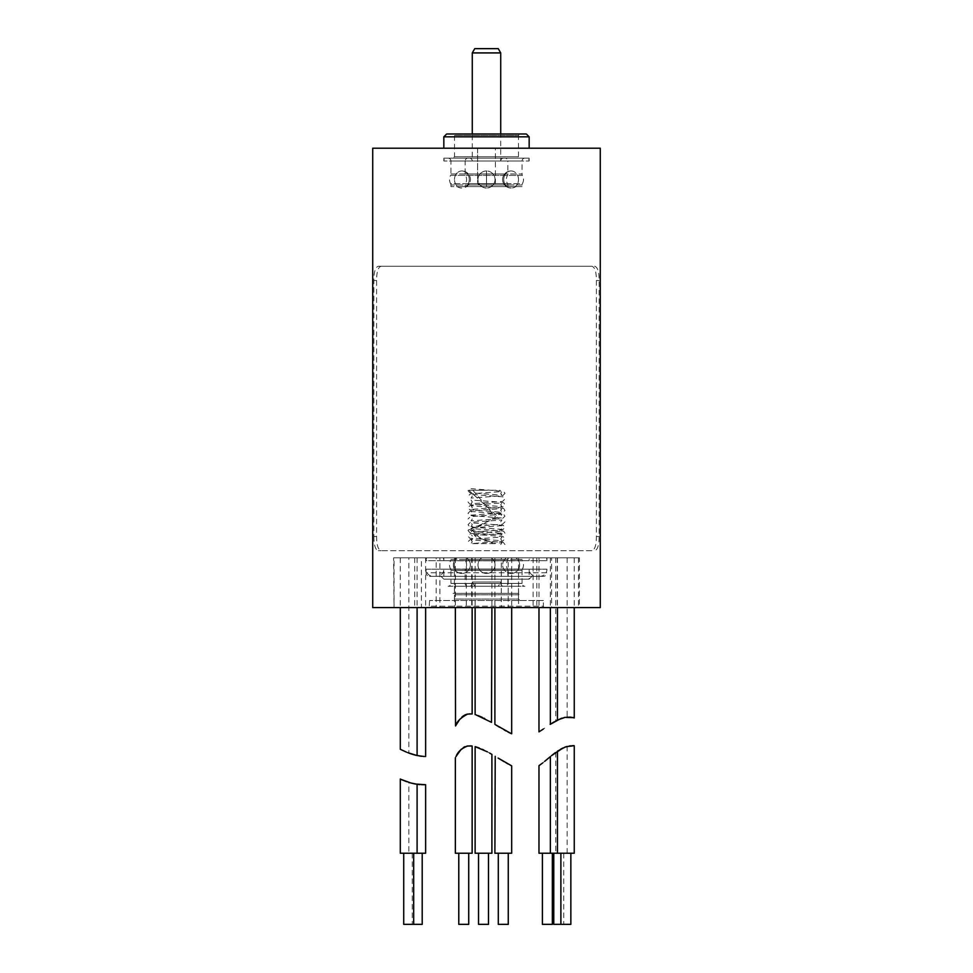 <?xml version="1.0" encoding="UTF-8"?>
<svg xmlns="http://www.w3.org/2000/svg" width="973" height="973" viewBox="0 0 973 973"><rect width="100%" height="100%" fill="white"/><g stroke="black" fill="none" stroke-linecap="round" stroke-linejoin="round"><path stroke-width="0.73" stroke-dasharray="4.87 3.65" d="M504.987 586.269L468.013 586.269L504.987 586.269A2.846 2.846 6.4 0 0 507.833 583.423L465.167 583.423A2.846 2.846 -0.8 0 0 468.013 586.269M469.436 586.269L503.564 586.269L469.436 586.269A2.846 2.846 171.3 0 0 472.282 583.423L472.282 582.012L500.718 582.012L500.718 583.423L472.282 583.423L500.718 583.423A2.846 2.846 -169.6 0 0 503.564 586.269M472.282 582.012L474.739 586.269L498.261 586.269L500.718 582.012L472.282 582.012M498.261 586.269L474.739 586.269M507.833 570.446L507.833 583.423L465.167 583.423L465.167 570.446L507.833 570.446A2.846 2.846 90 0 0 507.48 569.071A8.538 8.538 0 0 1 507.48 560.813A2.846 2.846 0 0 0 507.833 559.426L507.833 557.833L465.167 557.833L465.167 559.426A2.846 2.846 0 0 0 465.52 560.813A8.538 8.538 0 0 1 465.52 569.071A2.846 2.846 0 0 0 465.167 570.446L507.833 570.446M465.167 557.833L507.833 557.833M522.063 557.833L450.937 557.833L522.063 557.833L522.063 559.426A2.846 2.846 0 0 0 522.416 560.813L450.584 560.813A2.846 2.846 0 0 0 450.937 559.426L450.937 557.833M486.5 557.833L481.781 557.833L486.5 557.833M465.945 557.833L457.152 557.833L465.945 557.833M507.055 557.833L515.848 557.833L507.055 557.833M522.416 569.071A8.538 8.538 0 0 0 522.416 560.813L450.584 560.813A8.538 8.538 0 0 0 450.584 569.071L522.416 569.071A2.846 2.846 0 0 0 522.063 570.446L450.937 570.446A2.846 2.846 -90 0 0 450.584 569.071L522.416 569.071M522.063 583.423L522.063 570.446L450.937 570.446L450.937 583.423L522.063 583.423A2.846 2.846 -179.5 0 0 524.897 586.269L448.103 586.269A2.846 2.846 176.4 0 0 450.937 583.423L522.063 583.423M448.103 586.269L524.897 586.269M454.5 586.269L518.5 586.269L454.5 586.269L454.5 593.384L518.5 593.384L454.5 593.384M518.5 593.384L518.5 586.269M453.077 593.384L519.923 593.384L453.077 593.384L454.5 594.807L518.5 594.807L454.5 594.807L454.5 599.076L518.5 599.076L518.5 594.807L519.923 593.384M519.923 600.499L518.5 599.076L454.5 599.076L453.077 600.499L519.923 600.499L453.077 600.499M543.396 600.499L429.604 600.499L543.396 600.499L543.396 606.191L429.604 606.191L543.396 606.191L543.907 607.602L429.093 607.602L429.604 600.499M600.28 607.602L372.72 607.602M394.053 607.602L439.905 607.602L439.905 557.833L394.053 557.833L394.053 607.602L393.603 557.833L421.394 557.833L421.394 607.602L393.603 607.602M439.905 557.833L436.172 557.833L436.172 607.602L439.905 607.602M436.172 607.602L421.394 607.602M557.261 607.602L579.397 607.602L579.397 557.833L557.261 557.833L557.261 607.602L533.095 607.602L533.095 557.833L536.828 557.833L536.828 607.602L533.095 607.602M579.397 557.833L551.606 557.833L551.606 607.602L579.397 607.602M551.606 607.602L536.828 607.602M429.093 607.602L543.907 607.602M508.186 607.602L454.427 607.602L454.427 557.833L508.186 557.833L508.186 607.602L518.573 607.602L518.573 557.833L501.277 557.833L501.277 607.602L518.573 607.602M454.427 557.833L471.723 557.833L471.723 607.602L454.427 607.602M471.723 607.602L501.277 607.602M372.72 148.212L600.28 148.212M591.864 266.261L378.363 266.261L591.864 266.261C594.856 267.101 596.376 271.844 596.4 280.479L596.4 536.488C596.376 545.135 594.856 549.879 591.864 550.718L381.136 550.718C378.144 549.867 376.624 545.135 376.6 536.488L376.6 280.479C376.624 271.844 378.144 267.101 381.136 266.261M495.391 148.212L477.609 148.212L495.391 148.212L477.609 148.212L495.391 148.212L495.391 183.763L477.609 183.763L495.391 183.763L490.66 186.609L482.34 186.609L490.66 186.609L482.34 186.609L477.609 183.763L495.391 183.763L495.391 148.212M529.166 148.212L443.834 148.212L529.166 148.212M477.609 148.212L477.609 183.763L477.609 148.212M529.166 136.828L443.834 136.828M446.68 133.982L526.32 133.982M453.077 133.982L519.923 133.982L453.077 133.982L454.5 135.405L518.5 135.405L454.5 135.405L454.5 156.738L518.5 156.738L518.5 135.405L519.923 133.982M519.923 158.161L453.077 158.161L454.5 156.738L518.5 156.738L519.923 158.161L453.077 158.161M524.897 158.161L448.103 158.161L524.897 158.161A2.846 2.846 -0.5 0 0 522.063 161.007L522.063 173.997A2.846 2.846 0 0 0 522.416 175.371L450.584 175.371A2.846 2.846 0 0 0 450.937 173.997L450.937 161.007L522.063 161.007L450.937 161.007A2.846 2.846 3.6 0 0 448.103 158.161M522.416 183.629A8.538 8.538 0 0 0 522.416 175.371L450.584 175.371A8.538 8.538 0 0 0 450.584 183.629L522.416 183.629A2.846 2.846 0 0 0 522.063 185.004L450.937 185.004A2.846 2.846 -90 0 0 450.584 183.629L522.416 183.629M522.063 186.609L450.937 186.609L522.063 186.609L522.063 185.004L450.937 185.004L450.937 186.609M507.833 186.609L465.167 186.609L507.833 186.609L507.833 185.004A2.846 2.846 90 0 0 507.48 183.629A8.538 8.538 0 0 1 507.48 175.371A2.846 2.846 0 0 0 507.833 173.997L507.833 161.007L465.167 161.007L465.167 173.997A2.846 2.846 0 0 0 465.52 175.371A8.538 8.538 0 0 1 465.52 183.629A2.846 2.846 0 0 0 465.167 185.004L507.833 185.004L465.167 185.004L465.167 186.609M486.5 186.609L481.781 186.609L491.219 186.609L481.781 186.609L486.5 186.609L486.5 170.968L486.5 186.609M465.945 186.609L457.152 186.609L465.945 186.609A8.538 7.395 -90 0 0 469.254 179.494A8.538 7.395 90 0 1 465.945 186.609M507.055 186.609L515.848 186.609L507.055 186.609A8.538 7.395 90 0 1 503.746 179.494A8.538 7.395 -90 0 0 507.055 186.609M468.013 158.161L504.987 158.161A2.846 2.846 173.6 0 1 507.833 161.007L465.167 161.007A2.846 2.846 -179.2 0 1 468.013 158.161L504.987 158.161M503.564 158.161L469.436 158.161L503.564 158.161A2.846 2.846 -8.7 0 0 500.718 161.007L472.282 161.007L500.718 161.007L500.718 133.982M469.436 158.161A2.846 2.846 10.4 0 1 472.282 161.007L472.282 133.982M472.282 52.919L500.718 52.919M474.739 48.65L498.261 48.65M454.476 179.494A8.538 7.395 -90 0 1 461.871 170.968A8.538 7.395 -90 0 1 469.254 179.494A8.538 7.395 90 0 0 461.871 170.968A8.538 7.395 90 0 0 454.476 179.494A8.538 7.395 -90 0 0 457.784 186.609A8.538 7.395 90 0 1 454.476 179.494M486.5 179.494L486.5 170.968L486.5 179.494M518.524 179.494A8.538 7.395 90 0 0 511.129 170.968A8.538 7.395 90 0 0 503.746 179.494A8.538 7.395 -90 0 1 511.129 170.968A8.538 8.538 0 0 0 502.968 181.963A8.538 8.538 0 0 0 515.848 186.609A8.538 8.538 0 0 1 502.968 181.963A8.538 8.538 0 0 1 511.129 170.968A8.538 8.538 0 0 0 506.422 186.609A8.538 8.538 0 0 1 511.129 170.968A8.538 7.395 -90 0 1 518.524 179.494A8.538 7.395 90 0 1 515.216 186.609A8.538 7.395 -90 0 0 518.524 179.494M482.34 186.609L477.609 183.763L495.391 183.763L490.66 186.609L482.34 186.609M376.6 536.488L373.851 536.488L373.851 280.479C373.887 271.832 375.396 267.089 378.363 266.261M373.851 536.488C373.887 545.16 375.396 549.891 378.363 550.718L381.136 550.718M591.864 550.718L378.363 550.718M594.637 266.261C597.604 267.089 599.113 271.832 599.149 280.479L599.149 536.488C599.113 545.148 597.604 549.891 594.637 550.718M414.68 557.833L414.68 607.602M436.172 557.833L421.394 557.833M423.839 557.833L408.842 557.833L423.839 557.833M410.752 557.833L400.304 557.833L410.752 557.833M410.983 753.832L408.842 753.078L408.842 557.833M414.145 754.805L415.897 755.267M424.313 756.52L421.662 756.313M419.606 756.021L416.553 755.413M414.887 755.012L412.674 754.379M414.084 754.793L412.406 754.294M411.056 753.856L410.083 753.528M409.183 753.199L407.675 752.628M578.485 557.833L578.485 607.602M557.261 557.833L533.095 557.833M551.606 557.833L536.828 557.833M556.653 557.833L567.15 557.833L556.653 557.833M544.795 557.833L555.765 557.833L544.795 557.833M565.009 557.833L574.252 557.833L565.009 557.833M561.324 718.39L557.93 719.825M560.679 718.633L564.827 717.417M564.024 717.587L562.114 718.123M554.184 721.844L554.829 721.467M555.425 721.127L550.171 724.386M544.685 728.132L543.372 729.02M566.943 717.113L566.724 717.137C555.34 720.506 554.768 720.592 565.009 717.381M573.061 717.624L571.479 717.283M569.619 717.077L567.806 717.065M466.335 557.833L466.335 607.602M508.186 557.833L518.573 557.833M471.723 557.833L501.277 557.833M481.988 557.833L491.9 557.833L481.988 557.833M467.648 557.833L455.352 557.833L467.648 557.833M511.348 557.833L494.892 557.833L511.348 557.833M483.982 718.208L482.377 717.417M478.363 715.69L476.15 714.936M461.895 717.028L459.207 720.044M458.174 721.516L457.651 722.319M469.473 713.878L466.882 714.231M464.753 715.021L463.756 715.593M511.287 733.63L510.363 733.192M507.93 731.988L506.155 731.039M504.233 729.969L502.542 728.984M501.946 728.643L499.769 727.354M496.315 725.262L495.342 724.666M436.719 576.32L536.281 576.32L436.719 576.32A7.115 7.115 90 0 0 443.834 569.205L529.166 569.205L443.834 569.205L443.834 579.166L440.988 576.32L532.012 576.32L440.988 576.32M532.012 576.32L529.166 579.166L529.166 569.205A7.115 7.115 -90 0 0 536.281 576.32M443.834 579.166L529.166 579.166L443.834 579.166M443.834 557.833L529.166 557.833L443.834 557.833L443.834 560.667L529.166 560.667L529.166 557.833M443.238 557.833L529.762 557.833L443.238 557.833A7.115 7.115 90 0 1 443.834 560.667L529.166 560.667A7.115 7.115 -90 0 1 529.762 557.833M529.166 158.161L443.834 158.161L529.166 158.161L529.166 161.007A2.846 2.846 176.9 0 0 526.32 158.161L446.68 158.161L526.32 158.161M443.834 158.161L443.834 161.007L529.166 161.007L443.834 161.007A2.846 2.846 -175.5 0 1 446.68 158.161M429.604 576.32L543.396 576.32L429.604 576.32A3.551 3.551 -179 0 1 426.052 572.756L546.948 572.756A3.551 3.551 177.7 0 1 543.396 576.32M539.833 576.32L433.167 576.32L539.833 576.32A7.115 7.115 90 0 0 546.948 569.205L426.052 569.205A7.115 7.115 -90 0 0 433.167 576.32M426.052 569.205L426.052 572.756L546.948 572.756L546.948 569.205L426.052 569.205M426.648 557.833L546.352 557.833L426.648 557.833A7.115 7.115 -90 0 0 426.052 560.667L546.948 560.667L426.052 560.667L426.052 557.833L546.948 557.833L426.052 557.833M546.948 557.833L546.948 560.667A7.115 7.115 90 0 0 546.352 557.833M574.252 853.236L538.981 853.236M555.425 752.591L558.916 750.207M559.511 749.83L560.849 749.064M561.567 748.675L563.087 747.933M567.15 853.236L567.15 746.449L565.787 746.85M564.547 747.313L562.455 748.225M561.664 748.626L557.468 751.144M557.505 853.236L563.732 853.236L557.505 853.236M570.847 924.35L553.771 924.35M542.691 762.954L552.25 755.06M555.437 752.579L553.649 753.953M545.841 853.236L552.348 853.236L545.841 853.236M552.348 924.35L542.399 924.35M565.143 747.082L569.302 745.987M570.677 745.817L573.352 745.756M565.349 853.236L570.847 853.236L565.349 853.236M491.9 853.236L475.116 853.236M480.176 748.371L482.389 749.344M483.836 750.025L485.041 750.621M487.351 751.813L489.565 753.029M491.061 753.88L491.9 754.367M482.608 853.236L488.495 853.236L482.608 853.236M488.495 924.35L478.534 924.35M472.136 853.236L455.352 853.236M458.198 752.932L459.159 751.582M461.238 749.198L463.367 747.519M465.082 746.656L466.845 746.133M466.055 853.236L458.769 853.236L466.055 853.236M468.718 924.35L458.769 924.35M425.627 853.236L400.304 853.236M415.666 784.056L413.914 783.727M412.759 783.46L408.842 782.401L408.842 853.236M408.879 782.414L410.63 782.924M417.028 784.274L418.439 784.469M419.922 784.615L421.467 784.712M421.151 853.236L412.26 853.236L421.151 853.236M422.209 924.35L403.722 924.35M511.676 853.236L494.892 853.236M498.115 758.064L499.076 758.648M504.196 761.725L506.142 762.868M508.174 764.012L510.46 765.24M508.064 853.236L498.31 853.236L508.064 853.236M508.259 924.35L498.31 924.35M400.304 778.996L409.438 782.584M411.883 783.253L414.194 783.776M415.848 784.092L416.699 784.226M409.913 853.236L403.722 853.236L409.913 853.236M485.357 490.27L468.779 490.27L485.357 490.27M472.866 490.27L495.525 516.931L472.343 530.273L478.57 536.938L493.165 543.603L471.005 543.603L495.16 543.603L476.186 536.938L474.386 535.284L503.199 533.618L468.098 530.273L498.237 516.931L468.779 490.27L500.061 490.27M495.16 543.603L493.165 543.603M507.48 569.071L465.52 569.071L507.48 569.071M507.48 560.813L465.52 560.813L507.48 560.813M507.833 559.426L465.167 559.426L507.833 559.426M450.937 559.426L522.063 559.426L450.937 559.426M450.937 173.997L522.063 173.997L450.937 173.997M507.48 183.629L465.52 183.629L507.48 183.629M507.48 175.371L465.52 175.371L507.48 175.371M507.833 173.997L465.167 173.997L507.833 173.997M373.851 280.479L376.6 280.479M596.4 536.488L599.149 536.488M599.149 280.479L596.4 280.479M481.781 186.609A8.538 8.538 0 0 0 494.673 181.963A8.538 8.538 0 0 0 486.5 170.968A8.538 8.538 0 0 0 478.327 181.963A8.538 8.538 0 0 0 491.219 186.609A8.538 8.538 0 0 0 486.5 170.968A8.538 8.538 0 0 0 481.781 186.609M457.152 186.609A8.538 8.538 0 0 0 470.032 181.963A8.538 8.538 0 0 0 461.871 170.968A8.538 8.538 0 0 1 466.578 186.609A8.538 8.538 0 0 0 461.871 170.968A8.538 8.538 0 0 1 470.032 181.963A8.538 8.538 0 0 1 457.152 186.609M425.627 557.833L425.627 607.602M400.304 557.833L400.304 607.602M417.089 557.833L417.089 607.602M550.365 557.833L550.365 607.602M567.15 557.833L567.15 717.101M555.765 557.833L555.765 720.944M538.981 557.833L538.981 607.602M557.468 557.833L557.468 607.602M574.252 557.833L574.252 607.602M475.116 557.833L475.116 607.602M491.9 557.833L491.9 607.602M455.352 557.833L455.352 607.602M472.136 557.833L472.136 607.602M494.892 557.833L494.892 607.602M511.676 557.833L511.676 607.602M481.781 557.833A8.538 8.538 0 0 0 486.5 573.474A8.538 8.538 0 0 0 491.219 557.833A8.538 8.538 0 0 1 486.5 573.474A8.538 8.538 0 0 1 481.781 557.833M457.152 557.833A8.538 8.538 0 0 0 461.871 573.474A8.538 8.538 0 0 0 466.578 557.833A8.538 8.538 0 0 1 461.871 573.474A8.538 8.538 0 0 1 457.152 557.833M511.129 573.474A8.538 8.538 0 0 0 515.848 557.833A8.538 8.538 0 0 1 511.129 573.474A8.538 8.538 0 0 1 506.422 557.833A8.538 8.538 0 0 0 511.129 573.474M563.732 853.236L563.732 924.35M555.765 752.348L555.765 853.236M412.26 853.236L412.26 924.35M472.282 518.986L471.054 520.847L502.506 518.524L504.987 516.14L503.345 513.975L471.054 511.433L472.282 513.294L471.054 515.155L502.53 512.82L504.987 510.448L503.6 508.393L471.054 505.753L472.282 507.602L471.054 509.463L502.579 507.128L504.987 504.768L503.613 502.7L498.006 501.922L471.054 500.061L472.282 501.922L471.054 503.783L502.506 501.448L504.987 499.076L503.296 496.887L471.054 494.369L472.282 496.23L471.054 498.091L502.64 495.731L504.987 493.384L503.588 491.316L471.054 488.677M468.013 490.538L469.716 492.727L501.946 495.245L500.718 493.384L501.946 491.523L470.446 493.858L468.013 496.23M468.013 501.922L469.728 504.111L501.946 506.629L500.718 504.768L501.946 502.907L470.397 505.255L468.013 507.602L469.667 509.779L501.946 512.309L500.718 510.448L501.946 508.587L470.348 510.947L468.013 513.294L469.716 515.483L501.946 518.001L500.718 516.14L501.946 514.279L470.458 516.614L468.013 518.986M500.718 521.832L501.946 519.971L470.421 522.306L468.013 524.678L469.716 526.867L501.946 529.385L500.718 527.524L501.946 525.663L470.433 527.998L468.013 530.37L469.655 532.523L474.033 533.131L501.946 535.065L500.718 533.204L501.946 531.343L470.446 533.691L468.013 536.05L469.728 538.239L501.946 540.757L500.718 538.896L501.946 537.035L470.47 539.37L468.013 541.742M504.987 533.204L503.588 531.136L471.054 528.509L472.282 530.37L471.054 532.219L502.53 529.896L504.987 527.524L503.284 525.335L471.054 522.817L472.282 524.678L471.054 526.539L502.579 524.192L504.987 521.832M504.987 544.588L503.333 542.423L471.054 539.881L472.282 541.742L471.054 543.603L502.494 541.28L504.987 538.896L503.296 536.719L491.645 535.624L471.054 534.189L472.282 536.05M500.718 544.588L501.946 542.727L491.45 543.603"/><path stroke-width="1.46" d="M372.72 607.602L600.28 607.602L600.28 148.212L372.72 148.212L372.72 607.602M443.834 148.212L443.834 136.828L529.166 136.828L529.166 148.212M529.166 136.828L526.32 133.982L446.68 133.982L443.834 136.828M500.718 133.982L500.718 52.919L472.282 52.919L472.282 133.982M472.282 52.919L474.739 48.65L498.261 48.65L500.718 52.919M408.842 753.078L413.124 754.513M413.294 754.562L414.145 754.805M407.675 752.628L417.089 755.535L424.313 756.52M421.662 756.313L419.606 756.021M416.553 755.413L415.167 755.084M412.674 754.379L410.983 753.832M406.653 752.214L400.304 749.307L400.304 607.602M415.897 755.267L414.084 754.793M412.406 754.294L411.056 753.856M410.083 753.528L409.183 753.199M557.93 719.825L551.095 723.778M550.365 607.602L550.365 724.253L560.679 718.633M564.827 717.417L564.024 717.587M562.114 718.123L561.324 718.39M550.171 724.386L554.184 721.844M543.372 729.02L538.981 731.878L538.981 607.602M557.468 607.602L557.468 720.044L565.009 717.381C576.344 717.806 576.916 717.721 566.724 717.137M574.252 607.602L574.252 717.977L573.061 717.624M571.479 717.283L569.619 717.077M567.806 717.065L566.943 717.113M484.773 718.609L483.982 718.208M482.377 717.417L478.363 715.69M476.15 714.936L491.134 722.161M491.9 607.602L491.499 722.367M459.207 720.044L458.174 721.516M457.651 722.319L455.717 725.615M455.522 725.98L455.352 607.602M459.84 719.229L455.595 725.834C456.787 721.552 460.801 717.624 467.648 714.073L471.491 713.951M470.908 713.902L469.473 713.878M466.882 714.231L464.753 715.021M463.756 715.593L461.895 717.028M495.342 724.666L511.287 733.63M510.363 733.192L507.93 731.988M506.155 731.039L504.233 729.969M499.769 727.354L496.315 725.262M542.691 762.954L538.981 765.666L538.981 853.236L574.252 853.236L574.252 745.829L573.352 745.756M563.087 747.933L551.436 755.717M552.019 755.243L555.425 752.591M560.849 749.064L561.567 748.675M565.277 747.033L566.335 746.68M565.787 746.85L564.547 747.313M562.455 748.225L561.664 748.626M553.771 853.236L553.771 924.35L570.847 924.35L570.847 853.236M553.649 753.953L552.25 755.06M549.952 756.958L544.795 761.263M542.399 853.236L542.399 924.35L552.348 924.35L552.348 853.236M557.468 853.236L557.468 751.144L565.143 747.082M569.302 745.987L570.677 745.817M566.724 746.571C579.349 745.367 573.523 745.002 565.009 747.13M487.351 751.813L475.116 746.644L475.116 853.236L491.9 853.236L491.9 754.367M475.712 746.802L479.263 748.018M482.389 749.344L483.836 750.025M489.565 753.029L491.061 753.88M478.534 853.236L478.534 924.35L488.495 924.35L488.495 853.236M455.352 757.748L455.352 853.236L472.136 853.236L472.136 746.036L467.648 745.987C461.628 748.298 457.784 751.752 456.118 756.349L461.238 749.198M455.948 756.666L458.198 752.932M459.159 751.582L459.84 750.718M463.367 747.519L465.082 746.656M466.845 746.133L470.652 745.89M470.956 745.902L472.136 746.036M458.769 853.236L458.769 924.35L468.718 924.35L468.718 853.236M400.304 778.996L400.304 853.236L425.627 853.236L425.627 784.712L415.666 784.056M413.914 783.727L412.759 783.46M410.752 782.961L417.125 784.287L410.752 782.961C398.772 778.485 397.41 778.059 406.653 781.672M418.439 784.469L419.922 784.615M421.467 784.712L425.627 784.712M403.722 853.236L403.722 924.35L422.209 924.35L422.209 853.236M495.221 756.325L494.892 853.236L511.676 853.236L511.676 765.86L498.115 758.064M499.076 758.648L504.196 761.725M506.142 762.868L508.174 764.012M510.46 765.24L511.311 765.678M498.31 853.236L498.31 924.35L508.259 924.35L508.259 853.236M409.438 782.584L411.883 783.253M414.194 783.776L415.848 784.092M425.627 607.602L425.627 756.544M417.089 607.602L417.089 755.535M475.116 607.602L475.116 714.632M472.136 607.602L472.136 714.024M494.892 607.602L494.892 724.399M511.676 607.602L511.676 733.8M550.365 756.605L550.365 853.236M560.886 853.236L560.886 924.35M417.089 784.287L417.089 853.236M413.683 853.236L413.683 924.35"/></g></svg>
